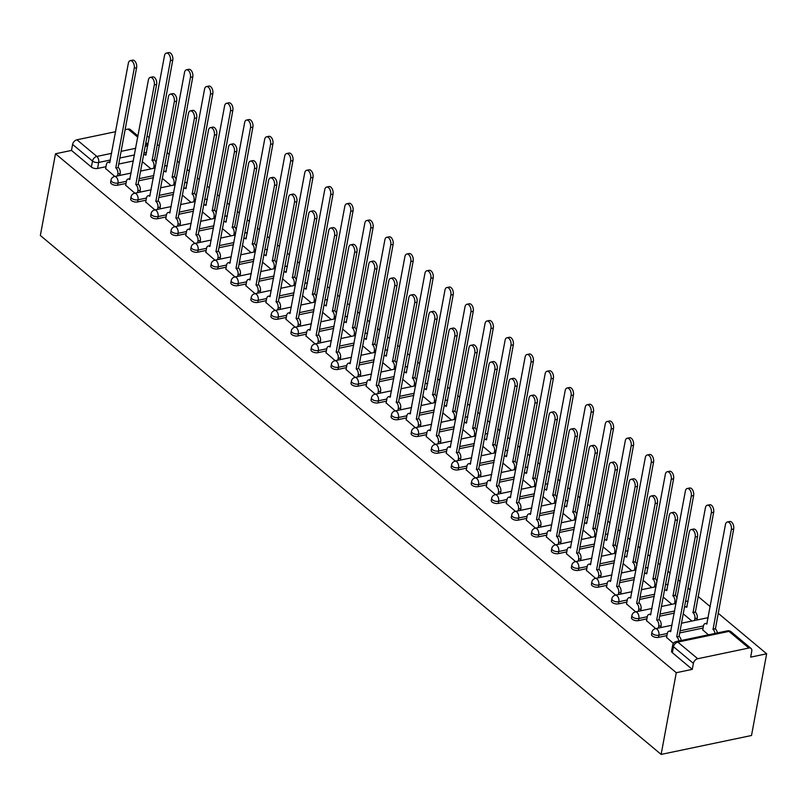 <?xml version="1.0" encoding="UTF-8"?>
<svg xmlns="http://www.w3.org/2000/svg" width="807" height="807" viewBox="0 0 807 807"><rect width="100%" height="100%" fill="white"/><g stroke="black" fill="none" stroke-linecap="round" stroke-linejoin="round"><path stroke-width="1.21" d="M651.531 634.393A4.489 2.159 10.5 0 0 652.338 635.966A4.489 2.159 10.5 0 0 658.522 637.359L658.916 635.23A4.489 2.159 -169.5 0 1 652.732 633.838A4.489 2.159 -169.5 0 1 651.925 632.264L651.531 634.393M631.498 617.648A4.489 2.159 10.5 0 0 632.305 619.221A4.489 2.159 10.5 0 0 638.488 620.613L638.882 618.485A4.489 2.159 -169.5 0 1 632.698 617.093A4.489 2.159 -169.5 0 1 631.891 615.519L631.498 617.648M611.464 600.902A4.489 2.159 10.5 0 0 612.271 602.476A4.489 2.159 10.5 0 0 618.455 603.868L618.848 601.74A4.489 2.159 -169.5 0 1 612.664 600.347A4.489 2.159 -169.5 0 1 611.867 598.774L611.464 600.902M591.43 584.157A4.489 2.159 10.5 0 0 592.237 585.731A4.489 2.159 10.5 0 0 598.421 587.123L598.814 584.994A4.489 2.159 -169.5 0 1 592.631 583.602A4.489 2.159 -169.5 0 1 591.834 582.029L591.43 584.157M571.396 567.412A4.489 2.159 10.5 0 0 572.203 568.985A4.489 2.159 10.5 0 0 578.387 570.378L578.78 568.239A4.489 2.159 -169.5 0 1 572.597 566.857A4.489 2.159 -169.5 0 1 571.8 565.273L571.396 567.412M551.363 550.656A4.489 2.159 10.5 0 0 552.17 552.24A4.489 2.159 10.5 0 0 558.353 553.622L558.747 551.494A4.489 2.159 -169.5 0 1 552.563 550.112A4.489 2.159 -169.5 0 1 551.766 548.528L551.363 550.656M531.329 533.911A4.489 2.159 10.5 0 0 532.136 535.495A4.489 2.159 10.5 0 0 538.319 536.877L538.713 534.748A4.489 2.159 -169.5 0 1 532.529 533.356A4.489 2.159 -169.5 0 1 531.732 531.783L531.329 533.911M511.295 517.166A4.489 2.159 10.5 0 0 512.102 518.74A4.489 2.159 10.5 0 0 518.286 520.132L518.679 518.003A4.489 2.159 -169.5 0 1 512.495 516.611A4.489 2.159 -169.5 0 1 511.699 515.037L511.295 517.166M491.261 500.421A4.489 2.159 10.5 0 0 492.068 501.994A4.489 2.159 10.5 0 0 498.252 503.386L498.645 501.258A4.489 2.159 -169.5 0 1 492.462 499.866A4.489 2.159 -169.5 0 1 491.665 498.292L491.261 500.421M471.227 483.675A4.489 2.159 10.5 0 0 472.034 485.249A4.489 2.159 10.5 0 0 478.218 486.641L478.612 484.513A4.489 2.159 -169.5 0 1 472.428 483.121A4.489 2.159 -169.5 0 1 471.631 481.547L471.227 483.675M451.194 466.93A4.489 2.159 10.5 0 0 452.001 468.504A4.489 2.159 10.5 0 0 458.184 469.896L458.578 467.767A4.489 2.159 -169.5 0 1 452.394 466.375A4.489 2.159 -169.5 0 1 451.597 464.802L451.194 466.93M431.16 450.185A4.489 2.159 10.5 0 0 431.967 451.759A4.489 2.159 10.5 0 0 438.151 453.151L438.544 451.022A4.489 2.159 -169.5 0 1 432.36 449.63A4.489 2.159 -169.5 0 1 431.563 448.056L431.16 450.185M411.126 433.44A4.489 2.159 10.5 0 0 411.933 435.013A4.489 2.159 10.5 0 0 418.117 436.405L418.51 434.267A4.489 2.159 -169.5 0 1 412.327 432.885A4.489 2.159 -169.5 0 1 411.53 431.301L411.126 433.44M391.102 416.684A4.489 2.159 10.5 0 0 391.899 418.268A4.489 2.159 10.5 0 0 398.083 419.65L398.476 417.522A4.489 2.159 -169.5 0 1 392.293 416.13A4.489 2.159 -169.5 0 1 391.496 414.556L391.102 416.684M371.069 399.939A4.489 2.159 10.5 0 0 371.866 401.513A4.489 2.159 10.5 0 0 378.049 402.905L378.443 400.776A4.489 2.159 -169.5 0 1 372.259 399.384A4.489 2.159 -169.5 0 1 371.462 397.811L371.069 399.939M351.035 383.194A4.489 2.159 10.5 0 0 351.832 384.768A4.489 2.159 10.5 0 0 358.015 386.16L358.409 384.031A4.489 2.159 -169.5 0 1 352.225 382.639A4.489 2.159 -169.5 0 1 351.428 381.065L351.035 383.194M331.001 366.449A4.489 2.159 10.5 0 0 331.798 368.022A4.489 2.159 10.5 0 0 337.982 369.414L338.375 367.286A4.489 2.159 -169.5 0 1 332.191 365.894A4.489 2.159 -169.5 0 1 331.395 364.32L331.001 366.449M310.967 349.703A4.489 2.159 10.5 0 0 311.764 351.277A4.489 2.159 10.5 0 0 317.948 352.669L318.341 350.541A4.489 2.159 -169.5 0 1 312.158 349.149A4.489 2.159 -169.5 0 1 311.361 347.575L310.967 349.703M290.934 332.958A4.489 2.159 10.5 0 0 291.731 334.532A4.489 2.159 10.5 0 0 297.914 335.924L298.308 333.795A4.489 2.159 -169.5 0 1 292.124 332.403A4.489 2.159 -169.5 0 1 291.327 330.83L290.934 332.958M270.9 316.213A4.489 2.159 10.5 0 0 271.697 317.787A4.489 2.159 10.5 0 0 277.88 319.179L278.274 317.04A4.489 2.159 -169.5 0 1 272.09 315.658A4.489 2.159 -169.5 0 1 271.293 314.074L270.9 316.213M250.866 299.458A4.489 2.159 10.5 0 0 251.663 301.041A4.489 2.159 10.5 0 0 257.847 302.423L258.24 300.295A4.489 2.159 -169.5 0 1 252.056 298.903A4.489 2.159 -169.5 0 1 251.259 297.329L250.866 299.458M230.832 282.712A4.489 2.159 10.5 0 0 231.629 284.286A4.489 2.159 10.5 0 0 237.813 285.678L238.206 283.55A4.489 2.159 -169.5 0 1 232.023 282.157A4.489 2.159 -169.5 0 1 231.226 280.584L230.832 282.712M210.798 265.967A4.489 2.159 10.5 0 0 211.595 267.541A4.489 2.159 10.5 0 0 217.779 268.933L218.172 266.804A4.489 2.159 -169.5 0 1 211.989 265.412A4.489 2.159 -169.5 0 1 211.192 263.839L210.798 265.967M190.765 249.222A4.489 2.159 10.5 0 0 191.562 250.795A4.489 2.159 10.5 0 0 197.745 252.188L198.139 250.059A4.489 2.159 -169.5 0 1 191.955 248.667A4.489 2.159 -169.5 0 1 191.158 247.093L190.765 249.222M170.731 232.477A4.489 2.159 10.5 0 0 171.528 234.05A4.489 2.159 10.5 0 0 177.711 235.442L178.105 233.314A4.489 2.159 -169.5 0 1 171.921 231.922A4.489 2.159 -169.5 0 1 171.124 230.348L170.731 232.477M150.697 215.731A4.489 2.159 10.5 0 0 151.494 217.305A4.489 2.159 10.5 0 0 157.678 218.697L158.071 216.569A4.489 2.159 -169.5 0 1 151.887 215.176A4.489 2.159 -169.5 0 1 151.091 213.603L150.697 215.731M130.663 198.986A4.489 2.159 10.5 0 0 131.46 200.56A4.489 2.159 10.5 0 0 137.644 201.952L138.037 199.813A4.489 2.159 -169.5 0 1 131.854 198.431A4.489 2.159 -169.5 0 1 131.057 196.847L130.663 198.986M110.63 182.231A4.489 2.159 10.5 0 0 111.427 183.814A4.489 2.159 10.5 0 0 117.61 185.196L118.004 183.068A4.489 2.159 -169.5 0 1 111.82 181.676A4.489 2.159 -169.5 0 1 111.023 180.102L110.63 182.231M110.418 159.998L98.686 162.449A4.489 2.159 -169.5 0 1 92.502 161.057L72.6 144.423L71.49 150.425L55.491 153.774L676.276 672.705L661.135 754.414L751.509 735.5L766.65 653.791L718.099 613.199M710.231 606.632L698.065 596.454M690.197 589.877L688.008 588.051M680.15 581.484L678.031 579.708M670.163 573.131L667.974 571.306M660.116 564.729L657.998 562.963M650.129 556.386L647.94 554.56M640.082 547.983L637.964 546.218M630.096 539.641L627.907 537.815M620.048 531.238L617.93 529.473M610.062 522.896L607.873 521.07M600.015 514.493L597.896 512.717M590.028 506.15L587.839 504.314M579.981 497.748L577.862 495.972M569.994 489.405L567.805 487.569M559.947 481.002L557.829 479.227M549.96 472.66L547.771 470.824M539.913 464.257L537.795 462.482M529.927 455.905L527.738 454.079M519.879 447.502L517.761 445.736M509.893 439.159L507.704 437.333M499.846 430.756L497.727 428.991M489.859 422.414L487.67 420.588M479.812 414.011L477.694 412.246M469.825 405.669L467.636 403.843M459.778 397.266L457.66 395.491M449.792 388.924L447.613 387.098M439.744 380.521L437.626 378.745M429.758 372.178L427.579 370.342M419.711 363.775L417.592 362M409.724 355.433L407.545 353.597M399.677 347.03L397.558 345.255M389.69 338.678L387.511 336.852M379.643 330.285L377.525 328.51M369.656 321.932L367.478 320.107M359.609 313.53L357.491 311.764M349.623 305.187L347.444 303.361M339.576 296.784L337.457 295.019M329.589 288.442L327.41 286.616M319.542 280.039L317.423 278.264M309.555 271.697L307.376 269.871M299.508 263.294L297.39 261.518M289.531 254.951L287.342 253.116M279.474 246.549L277.356 244.773M269.498 238.206L267.309 236.37M259.44 229.803L257.322 228.028M249.464 221.451L247.275 219.625M239.407 213.058L237.288 211.283M229.43 204.706L227.241 202.88M219.373 196.303L217.254 194.537M209.396 187.96L207.207 186.135M199.339 179.558L197.221 177.792M189.363 171.215L187.174 169.389M179.305 162.812L177.187 161.037M169.329 154.47L167.14 152.644M159.272 146.067L157.153 144.292M149.295 137.725L147.106 135.889M55.491 153.774L40.35 235.483L661.135 754.414M766.65 653.791L750.651 657.14L751.771 651.138A4.489 2.996 129.9 0 0 751.035 648.445A4.489 2.996 129.9 0 0 748.866 648.021L697.722 658.724A4.489 2.996 129.9 0 0 693.384 663.354L673.482 646.71A4.489 2.159 -169.5 0 1 672.685 645.136L671.565 651.138A4.489 2.159 -169.5 0 0 672.372 652.712L673.482 646.71A4.489 2.996 129.9 0 1 677.819 642.09L697.722 658.724M676.276 672.705L692.275 669.356L693.384 663.354M133.377 160.966L118.75 164.023M105.989 166.696L97.576 168.451L98.686 162.449A4.489 2.562 78.2 0 0 96.84 156.437L111.648 153.33M137.785 137.19L128.081 129.09L125.115 129.705M115.663 131.682L76.937 139.793L96.84 156.437A4.489 2.996 129.9 0 0 92.502 161.057L91.393 167.059A4.489 2.159 10.5 0 0 97.576 168.451M128.081 129.09A4.489 2.996 -50.1 0 1 130.25 129.513L138.007 136M72.6 144.423A4.489 2.996 -50.1 0 1 76.937 139.793M125.68 185.257L134.87 193.206M145.714 202.002L154.904 209.951M165.748 218.747L174.937 226.696M185.781 235.493L194.971 243.442M205.815 252.238L215.005 260.197M225.849 268.993L235.039 276.942M245.883 285.739L255.073 293.687M265.917 302.484L275.106 310.433M285.95 319.229L295.14 327.178M305.984 335.974L315.174 343.923M326.018 352.72L335.208 360.668M346.052 369.465L355.241 377.424M366.085 386.22L375.275 394.169M386.119 402.965L395.309 410.914M406.153 419.711L415.343 427.66M426.187 436.456L435.377 444.405M446.221 453.201L455.41 461.15M466.254 469.946L475.444 477.895M486.288 486.692L495.478 494.651M506.322 503.447L515.512 511.396M526.356 520.192L535.545 528.141M546.389 536.937L555.579 544.886M566.423 553.683L575.613 561.632M586.457 570.428L595.647 578.377M606.491 587.173L615.68 595.122M626.525 603.918L635.714 611.877M646.558 620.674L655.748 628.623M702.736 629.853L708.364 634.827M666.592 637.419L673.411 643.391M703.079 628.038L679.696 632.93M666.925 635.603L658.522 637.359M674.289 613.118L659.662 616.185M646.891 618.858L638.488 620.613M654.255 596.373L639.628 599.44M626.857 602.103L618.455 603.868M634.221 579.628L619.594 582.684M606.824 585.357L598.421 587.123M614.188 562.883L599.561 565.939M586.79 568.612L578.387 570.378M594.154 546.137L579.527 549.194M566.756 551.867L558.353 553.622M574.12 529.392L559.493 532.449M546.722 535.122L538.319 536.877M554.086 512.637L539.459 515.703M526.699 518.376L518.286 520.132M534.052 495.891L519.426 498.958M506.665 501.631L498.252 503.386M514.019 479.146L499.392 482.213M486.631 484.876L478.218 486.641M493.985 462.401L479.358 465.457M466.597 468.131L458.184 469.896M473.951 445.656L459.324 448.712M446.564 451.385L438.151 453.151M453.917 428.91L439.29 431.967M426.53 434.64L418.117 436.405M433.884 412.165L419.257 415.222M406.496 417.895L398.083 419.65M413.85 395.41L399.223 398.476M386.462 401.15L378.049 402.905M393.816 378.665L379.189 381.731M366.428 384.404L358.015 386.16M373.782 361.919L359.155 364.986M346.395 367.649L337.982 369.414M353.748 345.174L339.122 348.231M326.361 350.904L317.948 352.669M333.715 328.429L319.088 331.485M306.327 334.159L297.914 335.924M313.681 311.684L299.054 314.74M286.293 317.413L277.88 319.179M293.647 294.938L279.02 297.995M266.26 300.668L257.847 302.423M273.613 278.183L258.986 281.25M246.226 283.923L237.813 285.678M253.58 261.438L238.953 264.504M226.192 267.178L217.779 268.933M233.546 244.692L218.919 247.759M206.158 250.422L197.745 252.188M213.512 227.947L198.885 231.004M186.124 233.677L177.711 235.442M193.478 211.202L178.851 214.259M166.091 216.932L157.678 218.697M173.444 194.457L158.818 197.513M146.057 200.186L137.644 201.952M153.411 177.711L138.784 180.768M126.023 183.441L117.61 185.196M105.646 168.512L114.836 176.461M142.325 161.652L150.99 168.895M692.275 669.356L672.372 652.712M71.49 150.425L91.393 167.059M162.358 178.397L171.023 185.64M182.392 195.153L191.057 202.386M202.426 211.898L211.091 219.131M222.46 228.643L231.125 235.876M242.493 245.389L251.159 252.631M262.527 262.134L271.192 269.377M282.561 278.879L291.226 286.122M302.595 295.624L311.26 302.867M322.629 312.38L331.294 319.612M342.662 329.125L351.327 336.358M362.696 345.87L371.361 353.103M382.73 362.615L391.395 369.858M402.764 379.361L411.429 386.603M422.797 396.106L431.463 403.349M442.831 412.851L451.496 420.094M462.865 429.606L471.53 436.839M482.899 446.352L491.554 453.584M502.932 463.097L511.588 470.33M522.966 479.842L531.621 487.085M543 496.587L551.655 503.83M563.034 513.333L571.689 520.576M583.068 530.078L591.723 537.321M603.101 546.833L611.756 554.066M623.135 563.579L631.79 570.811M643.169 580.324L651.824 587.557M663.203 597.069L671.858 604.302M683.236 613.814L691.892 621.057M117.479 175.906L117.822 174.07A4.489 2.562 -101.8 0 0 115.966 168.048L118.316 167.553A4.489 2.562 78.2 0 1 120.172 173.576L119.829 175.412M115.774 167.886L134.255 68.171A5.165 2.946 -101.8 0 0 133.387 62.865A5.165 2.946 -101.8 0 0 130.25 60.646L132.6 60.152A5.165 2.946 78.2 0 1 135.737 62.371A5.165 2.946 78.2 0 1 136.605 67.677L118.125 167.392M130.25 60.646A5.165 2.946 -101.8 0 0 128.353 63.228L109.681 162.792A4.489 2.562 -101.8 0 0 108.037 162.268A4.489 2.562 -101.8 0 0 106.393 164.517L105.606 168.744M153.623 168.34L153.966 166.504A4.489 2.562 -101.8 0 0 152.12 160.482L170.408 60.606A5.165 2.946 -101.8 0 0 169.531 55.29A5.165 2.946 -101.8 0 0 166.393 53.08A5.165 2.946 -101.8 0 0 164.497 55.663L145.825 155.226A4.489 2.562 -101.8 0 0 144.191 154.702A4.489 2.562 -101.8 0 0 143.565 154.984M166.393 53.08L168.744 52.586A5.165 2.946 78.2 0 1 171.881 54.805A5.165 2.946 78.2 0 1 172.759 60.111L154.47 159.988A4.489 2.562 78.2 0 1 156.155 162.913M154.278 159.826L151.928 160.321M137.513 192.651L137.856 190.815A4.489 2.562 -101.8 0 0 136 184.793L138.35 184.299A4.489 2.562 78.2 0 1 140.206 190.321L139.863 192.167M135.808 184.632L154.288 84.917A5.165 2.946 -101.8 0 0 153.421 79.611A5.165 2.946 -101.8 0 0 150.284 77.391L152.634 76.897A5.165 2.946 78.2 0 1 155.771 79.116A5.165 2.946 78.2 0 1 156.639 84.422L138.158 184.137M150.284 77.391A5.165 2.946 -101.8 0 0 148.387 79.974L129.715 179.537A4.489 2.562 -101.8 0 0 128.071 179.013A4.489 2.562 -101.8 0 0 126.427 181.262L125.64 185.489M157.547 209.396L157.89 207.56A4.489 2.562 -101.8 0 0 156.033 201.538L158.384 201.054A4.489 2.562 78.2 0 1 160.24 207.066L159.897 208.912M155.842 201.377L174.322 101.662A5.165 2.946 -101.8 0 0 173.455 96.356A5.165 2.946 -101.8 0 0 170.317 94.137L172.668 93.642A5.165 2.946 78.2 0 1 175.805 95.862A5.165 2.946 78.2 0 1 176.672 101.168L158.192 200.893M170.317 94.137A5.165 2.946 -101.8 0 0 168.421 96.729L149.749 196.283A4.489 2.562 -101.8 0 0 148.105 195.758A4.489 2.562 -101.8 0 0 146.46 198.008L145.674 202.234M173.656 185.085L173.999 183.25A4.489 2.562 -101.8 0 0 172.153 177.227L190.442 77.351A5.165 2.946 -101.8 0 0 189.564 72.045A5.165 2.946 -101.8 0 0 186.427 69.826A5.165 2.946 -101.8 0 0 184.531 72.408L165.859 171.972A4.489 2.562 -101.8 0 0 164.225 171.447A4.489 2.562 -101.8 0 0 163.599 171.73M186.427 69.826L188.777 69.331A5.165 2.946 78.2 0 1 191.915 71.551A5.165 2.946 78.2 0 1 192.792 76.857L174.504 176.733A4.489 2.562 78.2 0 1 176.188 179.658M174.312 176.572L171.962 177.066M193.69 201.831L194.033 199.995A4.489 2.562 -101.8 0 0 192.187 193.973L210.476 94.096A5.165 2.946 -101.8 0 0 209.598 88.79A5.165 2.946 -101.8 0 0 206.461 86.571A5.165 2.946 -101.8 0 0 204.564 89.153L185.892 188.717A4.489 2.562 -101.8 0 0 184.258 188.192A4.489 2.562 -101.8 0 0 183.633 188.485M206.461 86.571L208.811 86.077A5.165 2.946 78.2 0 1 211.948 88.296A5.165 2.946 78.2 0 1 212.826 93.602L194.537 193.478A4.489 2.562 78.2 0 1 196.222 196.404M194.346 193.327L191.995 193.811M177.58 226.152L177.923 224.306A4.489 2.562 -101.8 0 0 176.067 218.283L178.418 217.799A4.489 2.562 78.2 0 1 180.274 223.811L179.931 225.657M175.876 218.122L194.356 118.407A5.165 2.946 -101.8 0 0 193.488 113.101A5.165 2.946 -101.8 0 0 190.351 110.882L192.702 110.388A5.165 2.946 78.2 0 1 195.839 112.607A5.165 2.946 78.2 0 1 196.706 117.913L178.226 217.638M190.351 110.882A5.165 2.946 -101.8 0 0 188.455 113.474L169.783 213.028A4.489 2.562 -101.8 0 0 168.138 212.503A4.489 2.562 -101.8 0 0 166.494 214.753L165.707 218.979M197.614 242.897L197.957 241.051A4.489 2.562 -101.8 0 0 196.101 235.039L198.451 234.544A4.489 2.562 78.2 0 1 200.307 240.567L199.965 242.403M195.909 234.877L214.39 135.152A5.165 2.946 -101.8 0 0 213.522 129.846A5.165 2.946 -101.8 0 0 210.385 127.627L212.735 127.143A5.165 2.946 78.2 0 1 215.873 129.352A5.165 2.946 78.2 0 1 216.74 134.668L198.26 234.383M210.385 127.627A5.165 2.946 -101.8 0 0 208.488 130.22L189.816 229.773A4.489 2.562 -101.8 0 0 188.172 229.249A4.489 2.562 -101.8 0 0 186.528 231.498L185.741 235.725M217.648 259.642L217.991 257.796A4.489 2.562 -101.8 0 0 216.135 251.784L218.485 251.29A4.489 2.562 78.2 0 1 220.341 257.312L219.998 259.148M215.943 251.623L234.423 151.898A5.165 2.946 -101.8 0 0 233.556 146.592A5.165 2.946 -101.8 0 0 230.419 144.372L232.769 143.888A5.165 2.946 78.2 0 1 235.906 146.097A5.165 2.946 78.2 0 1 236.774 151.413L218.294 251.128M230.419 144.372A5.165 2.946 -101.8 0 0 228.522 146.965L209.85 246.518A4.489 2.562 -101.8 0 0 208.206 245.994A4.489 2.562 -101.8 0 0 206.562 248.243L205.775 252.48M213.724 218.576L214.067 216.74A4.489 2.562 -101.8 0 0 212.221 210.718L230.509 110.841A5.165 2.946 -101.8 0 0 229.632 105.535A5.165 2.946 -101.8 0 0 226.495 103.316A5.165 2.946 -101.8 0 0 224.598 105.909L205.926 205.462A4.489 2.562 -101.8 0 0 204.292 204.938A4.489 2.562 -101.8 0 0 203.667 205.23M226.495 103.316L228.845 102.822A5.165 2.946 78.2 0 1 231.982 105.041A5.165 2.946 78.2 0 1 232.86 110.347L214.571 210.234A4.489 2.562 78.2 0 1 216.256 213.149M214.38 210.072L212.029 210.556M233.758 235.331L234.101 233.485A4.489 2.562 -101.8 0 0 232.255 227.473L250.543 127.587A5.165 2.946 -101.8 0 0 249.666 122.281A5.165 2.946 -101.8 0 0 246.528 120.061A5.165 2.946 -101.8 0 0 244.632 122.654L225.96 222.207A4.489 2.562 -101.8 0 0 224.326 221.683A4.489 2.562 -101.8 0 0 223.7 221.975M246.528 120.061L248.879 119.577A5.165 2.946 78.2 0 1 252.016 121.786A5.165 2.946 78.2 0 1 252.894 127.103L234.605 226.979A4.489 2.562 78.2 0 1 236.29 229.904M234.413 226.817L232.063 227.312M253.791 252.077L254.134 250.231A4.489 2.562 -101.8 0 0 252.288 244.218L270.577 144.332A5.165 2.946 -101.8 0 0 269.699 139.026A5.165 2.946 -101.8 0 0 266.562 136.807A5.165 2.946 -101.8 0 0 264.666 139.399L245.994 238.953A4.489 2.562 -101.8 0 0 244.36 238.428A4.489 2.562 -101.8 0 0 243.734 238.721M266.562 136.807L268.913 136.322A5.165 2.946 78.2 0 1 272.05 138.532A5.165 2.946 78.2 0 1 272.927 143.848L254.639 243.724A4.489 2.562 78.2 0 1 256.323 246.649M254.447 243.563L252.097 244.057M273.825 268.822L274.168 266.986A4.489 2.562 -101.8 0 0 272.322 260.964L290.611 161.087A5.165 2.946 -101.8 0 0 289.733 155.771A5.165 2.946 -101.8 0 0 286.596 153.562A5.165 2.946 -101.8 0 0 284.7 156.144L266.028 255.698A4.489 2.562 -101.8 0 0 264.393 255.173A4.489 2.562 -101.8 0 0 263.768 255.466M286.596 153.562L288.946 153.068A5.165 2.946 78.2 0 1 292.084 155.287A5.165 2.946 78.2 0 1 292.961 160.593L274.673 260.469A4.489 2.562 78.2 0 1 276.357 263.395M274.481 260.308L272.13 260.802M293.859 285.567L294.202 283.731A4.489 2.562 -101.8 0 0 292.356 277.709L310.645 177.833A5.165 2.946 -101.8 0 0 309.767 172.516A5.165 2.946 -101.8 0 0 306.63 170.307A5.165 2.946 -101.8 0 0 304.733 172.89L286.061 272.443A4.489 2.562 -101.8 0 0 284.427 271.929A4.489 2.562 -101.8 0 0 283.802 272.211M306.63 170.307L308.98 169.813A5.165 2.946 78.2 0 1 312.117 172.032A5.165 2.946 78.2 0 1 312.995 177.338L294.706 277.215A4.489 2.562 78.2 0 1 296.391 280.14M294.515 277.053L292.164 277.547M313.893 302.312L314.236 300.476A4.489 2.562 -101.8 0 0 312.39 294.454L330.678 194.578A5.165 2.946 -101.8 0 0 329.801 189.272A5.165 2.946 -101.8 0 0 326.664 187.053A5.165 2.946 -101.8 0 0 324.767 189.635L306.095 289.199A4.489 2.562 -101.8 0 0 304.461 288.674A4.489 2.562 -101.8 0 0 303.836 288.956M326.664 187.053L329.014 186.558A5.165 2.946 78.2 0 1 332.151 188.777A5.165 2.946 78.2 0 1 333.029 194.084L314.74 293.96A4.489 2.562 78.2 0 1 316.425 296.885M314.548 293.798L312.198 294.293M333.927 319.058L334.269 317.222A4.489 2.562 -101.8 0 0 332.423 311.199L350.712 211.323A5.165 2.946 -101.8 0 0 349.835 206.017A5.165 2.946 -101.8 0 0 346.697 203.798A5.165 2.946 -101.8 0 0 344.801 206.38L326.129 305.944A4.489 2.562 -101.8 0 0 324.495 305.419A4.489 2.562 -101.8 0 0 323.869 305.712M346.697 203.798L349.048 203.303A5.165 2.946 78.2 0 1 352.185 205.523A5.165 2.946 78.2 0 1 353.062 210.829L334.774 310.705A4.489 2.562 78.2 0 1 336.458 313.63M334.582 310.544L332.232 311.038M353.96 335.803L354.303 333.967A4.489 2.562 -101.8 0 0 352.457 327.945L370.746 228.068A5.165 2.946 -101.8 0 0 369.868 222.762A5.165 2.946 -101.8 0 0 366.731 220.543A5.165 2.946 -101.8 0 0 364.835 223.136L346.163 322.689A4.489 2.562 -101.8 0 0 344.528 322.164A4.489 2.562 -101.8 0 0 343.903 322.457M366.731 220.543L369.081 220.049A5.165 2.946 78.2 0 1 372.219 222.268A5.165 2.946 78.2 0 1 373.096 227.574L354.808 327.46A4.489 2.562 78.2 0 1 356.492 330.376M354.616 327.299L352.266 327.783M373.994 352.558L374.337 350.712A4.489 2.562 -101.8 0 0 372.491 344.69L390.78 244.814A5.165 2.946 -101.8 0 0 389.902 239.508A5.165 2.946 -101.8 0 0 386.765 237.288A5.165 2.946 -101.8 0 0 384.868 239.881L366.196 339.434A4.489 2.562 -101.8 0 0 364.552 338.91A4.489 2.562 -101.8 0 0 363.937 339.202M386.765 237.288L389.115 236.804A5.165 2.946 78.2 0 1 392.252 239.013A5.165 2.946 78.2 0 1 393.13 244.329L374.841 344.206A4.489 2.562 78.2 0 1 376.526 347.131M374.65 344.044L372.299 344.539M394.028 369.303L394.371 367.457A4.489 2.562 -101.8 0 0 392.525 361.445L410.813 261.559A5.165 2.946 -101.8 0 0 409.936 256.253A5.165 2.946 -101.8 0 0 406.799 254.034A5.165 2.946 -101.8 0 0 404.902 256.626L386.23 356.18A4.489 2.562 -101.8 0 0 384.586 355.655A4.489 2.562 -101.8 0 0 383.971 355.948M406.799 254.034L409.149 253.549A5.165 2.946 78.2 0 1 412.286 255.758A5.165 2.946 78.2 0 1 413.164 261.075L394.875 360.951A4.489 2.562 78.2 0 1 396.56 363.876M394.673 360.79L392.333 361.284M414.062 386.049L414.405 384.203A4.489 2.562 -101.8 0 0 412.559 378.19L430.847 278.314A5.165 2.946 -101.8 0 0 429.97 272.998A5.165 2.946 -101.8 0 0 426.832 270.789A5.165 2.946 -101.8 0 0 424.936 273.371L406.264 372.925A4.489 2.562 -101.8 0 0 404.62 372.4A4.489 2.562 -101.8 0 0 404.004 372.693M426.832 270.789L429.183 270.295A5.165 2.946 78.2 0 1 432.32 272.514A5.165 2.946 78.2 0 1 433.198 277.82L414.909 377.696A4.489 2.562 78.2 0 1 416.594 380.622M414.707 377.535L412.367 378.029M434.095 402.794L434.438 400.958A4.489 2.562 -101.8 0 0 432.592 394.936L450.881 295.059A5.165 2.946 -101.8 0 0 450.003 289.743A5.165 2.946 -101.8 0 0 446.866 287.534A5.165 2.946 -101.8 0 0 444.97 290.117L426.298 389.67A4.489 2.562 -101.8 0 0 424.653 389.145A4.489 2.562 -101.8 0 0 424.038 389.438M446.866 287.534L449.217 287.04A5.165 2.946 78.2 0 1 452.354 289.259A5.165 2.946 78.2 0 1 453.231 294.565L434.943 394.441A4.489 2.562 78.2 0 1 436.627 397.367M434.741 394.28L432.401 394.774M454.129 419.539L454.472 417.703A4.489 2.562 -101.8 0 0 452.626 411.681L470.915 311.805A5.165 2.946 -101.8 0 0 470.037 306.499A5.165 2.946 -101.8 0 0 466.9 304.279A5.165 2.946 -101.8 0 0 465.003 306.862L446.332 406.425A4.489 2.562 -101.8 0 0 444.687 405.901A4.489 2.562 -101.8 0 0 444.072 406.183M466.9 304.279L469.25 303.785A5.165 2.946 78.2 0 1 472.388 306.004A5.165 2.946 78.2 0 1 473.265 311.31L454.977 411.187A4.489 2.562 78.2 0 1 456.651 414.112M454.775 411.025L452.434 411.52M474.163 436.284L474.506 434.448A4.489 2.562 -101.8 0 0 472.66 428.426L490.949 328.55A5.165 2.946 -101.8 0 0 490.071 323.244A5.165 2.946 -101.8 0 0 486.934 321.025A5.165 2.946 -101.8 0 0 485.037 323.607L466.365 423.171A4.489 2.562 -101.8 0 0 464.721 422.646A4.489 2.562 -101.8 0 0 464.106 422.939M486.934 321.025L489.284 320.53A5.165 2.946 78.2 0 1 492.421 322.75A5.165 2.946 78.2 0 1 493.299 328.056L475.01 427.932A4.489 2.562 78.2 0 1 476.685 430.857M474.809 427.771L472.468 428.265M494.197 453.03L494.54 451.194A4.489 2.562 -101.8 0 0 492.694 445.171L510.982 345.295A5.165 2.946 -101.8 0 0 510.105 339.989A5.165 2.946 -101.8 0 0 506.967 337.77A5.165 2.946 -101.8 0 0 505.071 340.362L486.399 439.916A4.489 2.562 -101.8 0 0 484.755 439.391A4.489 2.562 -101.8 0 0 484.139 439.684M506.967 337.77L509.318 337.276A5.165 2.946 78.2 0 1 512.455 339.495A5.165 2.946 78.2 0 1 513.333 344.801L495.044 444.687A4.489 2.562 78.2 0 1 496.719 447.603M494.842 444.526L492.502 445.01M514.23 469.785L514.573 467.939A4.489 2.562 -101.8 0 0 512.727 461.917L531.016 362.04A5.165 2.946 -101.8 0 0 530.138 356.734A5.165 2.946 -101.8 0 0 527.001 354.515A5.165 2.946 -101.8 0 0 525.105 357.108L506.433 456.661A4.489 2.562 -101.8 0 0 504.789 456.137A4.489 2.562 -101.8 0 0 504.173 456.429M527.001 354.515L529.352 354.021A5.165 2.946 78.2 0 1 532.489 356.24A5.165 2.946 78.2 0 1 533.366 361.546L515.078 461.433A4.489 2.562 78.2 0 1 516.752 464.358M514.876 461.271L512.536 461.755M534.264 486.53L534.607 484.684A4.489 2.562 -101.8 0 0 532.761 478.672L551.05 378.786A5.165 2.946 -101.8 0 0 550.172 373.48A5.165 2.946 -101.8 0 0 547.035 371.26A5.165 2.946 -101.8 0 0 545.139 373.853L526.467 473.406A4.489 2.562 -101.8 0 0 524.822 472.882A4.489 2.562 -101.8 0 0 524.207 473.174M547.035 371.26L549.385 370.776A5.165 2.946 78.2 0 1 552.523 372.985A5.165 2.946 78.2 0 1 553.4 378.301L535.112 478.178A4.489 2.562 78.2 0 1 536.786 481.103M534.91 478.016L532.559 478.511M554.298 503.275L554.641 501.429A4.489 2.562 -101.8 0 0 552.795 495.417L571.084 395.541A5.165 2.946 -101.8 0 0 570.206 390.225A5.165 2.946 -101.8 0 0 567.069 388.016A5.165 2.946 -101.8 0 0 565.172 390.598L546.5 490.152A4.489 2.562 -101.8 0 0 544.856 489.627A4.489 2.562 -101.8 0 0 544.241 489.92M567.069 388.016L569.419 387.521A5.165 2.946 78.2 0 1 572.556 389.731A5.165 2.946 78.2 0 1 573.434 395.047L555.135 494.923A4.489 2.562 78.2 0 1 556.82 497.848M554.944 494.762L552.593 495.256M574.332 520.021L574.675 518.185A4.489 2.562 -101.8 0 0 572.829 512.163L591.117 412.286A5.165 2.946 -101.8 0 0 590.24 406.97A5.165 2.946 -101.8 0 0 587.103 404.761A5.165 2.946 -101.8 0 0 585.206 407.343L566.534 506.897A4.489 2.562 -101.8 0 0 564.89 506.372A4.489 2.562 -101.8 0 0 564.275 506.665M587.103 404.761L589.453 404.267A5.165 2.946 78.2 0 1 592.59 406.486A5.165 2.946 78.2 0 1 593.468 411.792L575.169 511.668A4.489 2.562 78.2 0 1 576.854 514.594M574.977 511.507L572.627 512.001M237.682 276.387L238.025 274.551A4.489 2.562 -101.8 0 0 236.169 268.529L238.519 268.035A4.489 2.562 78.2 0 1 240.375 274.057L240.032 275.893M235.977 268.368L254.457 168.653A5.165 2.946 -101.8 0 0 253.59 163.337A5.165 2.946 -101.8 0 0 250.452 161.128L252.803 160.633A5.165 2.946 78.2 0 1 255.94 162.853A5.165 2.946 78.2 0 1 256.808 168.159L238.327 267.874M250.452 161.128A5.165 2.946 -101.8 0 0 248.556 163.71L229.884 263.264A4.489 2.562 -101.8 0 0 228.24 262.739A4.489 2.562 -101.8 0 0 226.596 264.989L225.809 269.225M257.715 293.133L258.058 291.297A4.489 2.562 -101.8 0 0 256.202 285.275L258.553 284.78A4.489 2.562 78.2 0 1 260.409 290.802L260.066 292.638M256.011 285.113L274.491 185.398A5.165 2.946 -101.8 0 0 273.623 180.082A5.165 2.946 -101.8 0 0 270.486 177.873L272.837 177.379A5.165 2.946 78.2 0 1 275.974 179.598A5.165 2.946 78.2 0 1 276.841 184.904L258.361 284.619M270.486 177.873A5.165 2.946 -101.8 0 0 268.59 180.455L249.918 280.019A4.489 2.562 -101.8 0 0 248.274 279.494A4.489 2.562 -101.8 0 0 246.629 281.744L245.842 285.971M277.749 309.878L278.092 308.042A4.489 2.562 -101.8 0 0 276.236 302.02L278.586 301.525A4.489 2.562 78.2 0 1 280.443 307.548L280.1 309.384M276.044 301.858L294.525 202.143A5.165 2.946 -101.8 0 0 293.657 196.837A5.165 2.946 -101.8 0 0 290.52 194.618L292.87 194.124A5.165 2.946 78.2 0 1 296.008 196.343A5.165 2.946 78.2 0 1 296.875 201.649L278.395 301.364M290.52 194.618A5.165 2.946 -101.8 0 0 288.624 197.201L269.942 296.764A4.489 2.562 -101.8 0 0 268.307 296.24A4.489 2.562 -101.8 0 0 266.663 298.489L265.876 302.716M297.783 326.623L298.126 324.787A4.489 2.562 -101.8 0 0 296.27 318.765L298.62 318.281A4.489 2.562 78.2 0 1 300.476 324.293L300.133 326.139M296.078 318.604L314.559 218.889A5.165 2.946 -101.8 0 0 313.691 213.583A5.165 2.946 -101.8 0 0 310.554 211.363L312.904 210.869A5.165 2.946 78.2 0 1 316.041 213.088A5.165 2.946 78.2 0 1 316.909 218.394L298.429 318.119M310.554 211.363A5.165 2.946 -101.8 0 0 308.657 213.956L289.975 313.509A4.489 2.562 -101.8 0 0 288.341 312.985A4.489 2.562 -101.8 0 0 286.697 315.234L285.91 319.461M317.817 343.378L318.16 341.532A4.489 2.562 -101.8 0 0 316.304 335.51L318.654 335.026A4.489 2.562 78.2 0 1 320.51 341.038L320.167 342.884M316.112 335.349L334.592 235.634A5.165 2.946 -101.8 0 0 333.725 230.328A5.165 2.946 -101.8 0 0 330.588 228.109L332.928 227.614A5.165 2.946 78.2 0 1 336.075 229.834A5.165 2.946 78.2 0 1 336.943 235.14L318.462 334.865M330.588 228.109A5.165 2.946 -101.8 0 0 328.691 230.701L310.009 330.255A4.489 2.562 -101.8 0 0 308.375 329.73A4.489 2.562 -101.8 0 0 306.731 331.98L305.944 336.206M337.851 360.124L338.194 358.278A4.489 2.562 -101.8 0 0 336.337 352.266L338.688 351.771A4.489 2.562 78.2 0 1 340.544 357.794L340.201 359.629M336.146 352.104L354.626 252.379A5.165 2.946 -101.8 0 0 353.759 247.073A5.165 2.946 -101.8 0 0 350.621 244.854L352.962 244.37A5.165 2.946 78.2 0 1 356.109 246.579A5.165 2.946 78.2 0 1 356.976 251.895L338.496 351.61M350.621 244.854A5.165 2.946 -101.8 0 0 348.725 247.446L330.043 347A4.489 2.562 -101.8 0 0 328.409 346.475A4.489 2.562 -101.8 0 0 326.764 348.725L325.978 352.952M357.884 376.869L358.227 375.023A4.489 2.562 -101.8 0 0 356.371 369.011L358.722 368.517A4.489 2.562 78.2 0 1 360.578 374.539L360.235 376.375M356.18 368.849L374.66 269.124A5.165 2.946 -101.8 0 0 373.792 263.818A5.165 2.946 -101.8 0 0 370.655 261.599L372.995 261.115A5.165 2.946 78.2 0 1 376.143 263.324A5.165 2.946 78.2 0 1 377.01 268.64L358.53 368.355M370.655 261.599A5.165 2.946 -101.8 0 0 368.759 264.192L350.077 363.745A4.489 2.562 -101.8 0 0 348.442 363.221A4.489 2.562 -101.8 0 0 346.798 365.47L346.011 369.707M377.918 393.614L378.261 391.778A4.489 2.562 -101.8 0 0 376.405 385.756L378.755 385.262A4.489 2.562 78.2 0 1 380.611 391.284L380.268 393.12M376.213 385.595L394.694 285.88A5.165 2.946 -101.8 0 0 393.826 280.564A5.165 2.946 -101.8 0 0 390.689 278.354L393.029 277.86A5.165 2.946 78.2 0 1 396.176 280.079A5.165 2.946 78.2 0 1 397.044 285.385L378.564 385.1M390.689 278.354A5.165 2.946 -101.8 0 0 388.792 280.937L370.11 380.49A4.489 2.562 -101.8 0 0 368.476 379.966A4.489 2.562 -101.8 0 0 366.832 382.215L366.045 386.452M397.952 410.36L398.295 408.524A4.489 2.562 -101.8 0 0 396.439 402.501L398.789 402.007A4.489 2.562 78.2 0 1 400.645 408.029L400.302 409.865M396.247 402.34L414.727 302.625A5.165 2.946 -101.8 0 0 413.86 297.309A5.165 2.946 -101.8 0 0 410.723 295.1L413.063 294.605A5.165 2.946 78.2 0 1 416.21 296.825A5.165 2.946 78.2 0 1 417.078 302.131L398.597 401.846M410.723 295.1A5.165 2.946 -101.8 0 0 408.826 297.682L390.144 397.236A4.489 2.562 -101.8 0 0 388.51 396.721A4.489 2.562 -101.8 0 0 386.866 398.971L386.079 403.197M417.986 427.105L418.329 425.269A4.489 2.562 -101.8 0 0 416.473 419.247L418.823 418.752A4.489 2.562 78.2 0 1 420.679 424.775L420.336 426.61M416.281 419.085L434.761 319.37A5.165 2.946 -101.8 0 0 433.894 314.064A5.165 2.946 -101.8 0 0 430.756 311.845L433.097 311.351A5.165 2.946 78.2 0 1 436.244 313.57A5.165 2.946 78.2 0 1 437.112 318.876L418.631 418.591M430.756 311.845A5.165 2.946 -101.8 0 0 428.86 314.427L410.178 413.991A4.489 2.562 -101.8 0 0 408.544 413.466A4.489 2.562 -101.8 0 0 406.899 415.716L406.113 419.943M438.019 443.85L438.362 442.014A4.489 2.562 -101.8 0 0 436.506 435.992L438.857 435.498A4.489 2.562 78.2 0 1 440.713 441.52L440.37 443.366M436.315 435.83L454.795 336.115A5.165 2.946 -101.8 0 0 453.927 330.809A5.165 2.946 -101.8 0 0 450.79 328.59L453.13 328.096A5.165 2.946 78.2 0 1 456.278 330.315A5.165 2.946 78.2 0 1 457.145 335.621L438.665 435.346M450.79 328.59A5.165 2.946 -101.8 0 0 448.894 331.173L430.212 430.736A4.489 2.562 -101.8 0 0 428.578 430.212A4.489 2.562 -101.8 0 0 426.933 432.461L426.146 436.688M458.053 460.595L458.396 458.759A4.489 2.562 -101.8 0 0 456.54 452.737L458.89 452.253A4.489 2.562 78.2 0 1 460.747 458.265L460.404 460.111M456.348 452.576L474.829 352.861A5.165 2.946 -101.8 0 0 473.961 347.555A5.165 2.946 -101.8 0 0 470.814 345.335L473.164 344.841A5.165 2.946 78.2 0 1 476.312 347.06A5.165 2.946 78.2 0 1 477.179 352.366L458.699 452.091M470.814 345.335A5.165 2.946 -101.8 0 0 468.928 347.928L450.245 447.482A4.489 2.562 -101.8 0 0 448.611 446.957A4.489 2.562 -101.8 0 0 446.967 449.206L446.18 453.433M478.087 477.351L478.43 475.505A4.489 2.562 -101.8 0 0 476.574 469.492L478.924 468.998A4.489 2.562 78.2 0 1 480.78 475.01L480.437 476.856M476.382 469.331L494.862 369.606A5.165 2.946 -101.8 0 0 493.995 364.3A5.165 2.946 -101.8 0 0 490.848 362.081L493.198 361.597A5.165 2.946 78.2 0 1 496.345 363.806A5.165 2.946 78.2 0 1 497.213 369.122L478.733 468.837M490.848 362.081A5.165 2.946 -101.8 0 0 488.961 364.673L470.279 464.227A4.489 2.562 -101.8 0 0 468.645 463.702A4.489 2.562 -101.8 0 0 467.001 465.952L466.214 470.178M498.121 494.096L498.464 492.25A4.489 2.562 -101.8 0 0 496.608 486.238L498.958 485.743A4.489 2.562 78.2 0 1 500.814 491.766L500.471 493.602M496.416 486.076L514.896 386.351A5.165 2.946 -101.8 0 0 514.029 381.045A5.165 2.946 -101.8 0 0 510.881 378.826L513.232 378.342A5.165 2.946 78.2 0 1 516.379 380.551A5.165 2.946 78.2 0 1 517.247 385.867L498.766 485.582M510.881 378.826A5.165 2.946 -101.8 0 0 508.995 381.418L490.313 480.972A4.489 2.562 -101.8 0 0 488.679 480.447A4.489 2.562 -101.8 0 0 487.035 482.697L486.248 486.934M518.155 510.841L518.498 509.005A4.489 2.562 -101.8 0 0 516.641 502.983L518.992 502.489A4.489 2.562 78.2 0 1 520.848 508.511L520.505 510.347M516.45 502.822L534.93 403.107A5.165 2.946 -101.8 0 0 534.063 397.79A5.165 2.946 -101.8 0 0 530.915 395.581L533.266 395.087A5.165 2.946 78.2 0 1 536.413 397.306A5.165 2.946 78.2 0 1 537.28 402.612L518.8 502.327M530.915 395.581A5.165 2.946 -101.8 0 0 529.029 398.164L510.347 497.717A4.489 2.562 -101.8 0 0 508.713 497.193A4.489 2.562 -101.8 0 0 507.068 499.442L506.282 503.679M538.188 527.586L538.531 525.75A4.489 2.562 -101.8 0 0 536.675 519.728L539.026 519.234A4.489 2.562 78.2 0 1 540.882 525.256L540.539 527.092M536.484 519.567L554.964 419.852A5.165 2.946 -101.8 0 0 554.096 414.536A5.165 2.946 -101.8 0 0 550.949 412.327L553.299 411.832A5.165 2.946 78.2 0 1 556.447 414.052A5.165 2.946 78.2 0 1 557.314 419.358L538.834 519.072M550.949 412.327A5.165 2.946 -101.8 0 0 549.063 414.909L530.381 514.462A4.489 2.562 -101.8 0 0 528.746 513.938A4.489 2.562 -101.8 0 0 527.102 516.198L526.315 520.424M558.222 544.332L558.565 542.496A4.489 2.562 -101.8 0 0 556.709 536.473L559.059 535.979A4.489 2.562 78.2 0 1 560.915 542.001L560.572 543.837M556.517 536.312L574.998 436.597A5.165 2.946 -101.8 0 0 574.13 431.291A5.165 2.946 -101.8 0 0 570.983 429.072L573.333 428.578A5.165 2.946 78.2 0 1 576.47 430.797A5.165 2.946 78.2 0 1 577.348 436.103L558.868 535.818M570.983 429.072A5.165 2.946 -101.8 0 0 569.096 431.654L550.414 531.218A4.489 2.562 -101.8 0 0 548.78 530.693A4.489 2.562 -101.8 0 0 547.136 532.943L546.349 537.169M578.256 561.077L578.599 559.241A4.489 2.562 -101.8 0 0 576.743 553.219L579.093 552.724A4.489 2.562 78.2 0 1 580.949 558.747L580.606 560.593M576.551 553.057L595.031 453.342A5.165 2.946 -101.8 0 0 594.164 448.036A5.165 2.946 -101.8 0 0 591.017 445.817L593.367 445.323A5.165 2.946 78.2 0 1 596.504 447.542A5.165 2.946 78.2 0 1 597.382 452.848L578.901 552.563M591.017 445.817A5.165 2.946 -101.8 0 0 589.13 448.399L570.448 547.963A4.489 2.562 -101.8 0 0 568.814 547.439A4.489 2.562 -101.8 0 0 567.17 549.688L566.383 553.915M598.29 577.822L598.633 575.986A4.489 2.562 -101.8 0 0 596.777 569.964L599.127 569.48A4.489 2.562 78.2 0 1 600.973 575.492L600.64 577.338M596.585 569.803L615.065 470.088A5.165 2.946 -101.8 0 0 614.198 464.782A5.165 2.946 -101.8 0 0 611.05 462.562L613.401 462.068A5.165 2.946 78.2 0 1 616.538 464.287A5.165 2.946 78.2 0 1 617.416 469.593L598.935 569.318M611.05 462.562A5.165 2.946 -101.8 0 0 609.164 465.155L590.482 564.708A4.489 2.562 -101.8 0 0 588.848 564.184A4.489 2.562 -101.8 0 0 587.203 566.433L586.417 570.66M618.323 594.577L618.666 592.731A4.489 2.562 -101.8 0 0 616.81 586.709L619.161 586.225A4.489 2.562 78.2 0 1 621.007 592.237L620.674 594.083M616.619 586.558L635.099 486.833A5.165 2.946 -101.8 0 0 634.231 481.527A5.165 2.946 -101.8 0 0 631.084 479.308L633.434 478.823A5.165 2.946 78.2 0 1 636.572 481.033A5.165 2.946 78.2 0 1 637.449 486.349L618.969 586.064M631.084 479.308A5.165 2.946 -101.8 0 0 629.198 481.9L610.516 581.454A4.489 2.562 -101.8 0 0 608.882 580.929A4.489 2.562 -101.8 0 0 607.237 583.179L606.45 587.405M594.366 536.766L594.709 534.93A4.489 2.562 -101.8 0 0 592.863 528.908L611.151 429.031A5.165 2.946 -101.8 0 0 610.274 423.725A5.165 2.946 -101.8 0 0 607.136 421.506A5.165 2.946 -101.8 0 0 605.24 424.089L586.568 523.652A4.489 2.562 -101.8 0 0 584.924 523.128A4.489 2.562 -101.8 0 0 584.308 523.41M607.136 421.506L609.487 421.012A5.165 2.946 78.2 0 1 612.624 423.231A5.165 2.946 78.2 0 1 613.502 428.537L595.203 528.414A4.489 2.562 78.2 0 1 596.887 531.339M595.011 528.252L592.661 528.746M614.399 553.511L614.742 551.675A4.489 2.562 -101.8 0 0 612.896 545.653L631.185 445.777A5.165 2.946 -101.8 0 0 630.307 440.471A5.165 2.946 -101.8 0 0 627.17 438.251A5.165 2.946 -101.8 0 0 625.274 440.834L606.602 540.397A4.489 2.562 -101.8 0 0 604.957 539.873A4.489 2.562 -101.8 0 0 604.342 540.165M627.17 438.251L629.521 437.757A5.165 2.946 78.2 0 1 632.658 439.976A5.165 2.946 78.2 0 1 633.525 445.282L615.237 545.159A4.489 2.562 78.2 0 1 616.921 548.084M615.045 544.997L612.695 545.492M634.433 570.256L634.776 568.421A4.489 2.562 -101.8 0 0 632.93 562.398L651.219 462.522A5.165 2.946 -101.8 0 0 650.341 457.216A5.165 2.946 -101.8 0 0 647.204 454.997A5.165 2.946 -101.8 0 0 645.307 457.589L626.636 557.143A4.489 2.562 -101.8 0 0 624.991 556.618A4.489 2.562 -101.8 0 0 624.376 556.911M647.204 454.997L649.554 454.502A5.165 2.946 78.2 0 1 652.692 456.722A5.165 2.946 78.2 0 1 653.559 462.028L635.27 561.914A4.489 2.562 78.2 0 1 636.955 564.829M635.079 561.753L632.728 562.237M654.467 587.012L654.81 585.166A4.489 2.562 -101.8 0 0 652.964 579.144L671.253 479.267A5.165 2.946 -101.8 0 0 670.375 473.961A5.165 2.946 -101.8 0 0 667.238 471.742A5.165 2.946 -101.8 0 0 665.341 474.334L646.669 573.888A4.489 2.562 -101.8 0 0 645.025 573.363A4.489 2.562 -101.8 0 0 644.41 573.656M667.238 471.742L669.588 471.248A5.165 2.946 78.2 0 1 672.725 473.467A5.165 2.946 78.2 0 1 673.593 478.773L655.304 578.659A4.489 2.562 78.2 0 1 656.989 581.585M655.113 578.498L652.762 578.982M638.357 611.323L638.7 609.477A4.489 2.562 -101.8 0 0 636.844 603.465L639.194 602.97A4.489 2.562 78.2 0 1 641.04 608.992L640.708 610.828M636.652 603.303L655.133 503.578A5.165 2.946 -101.8 0 0 654.265 498.272A5.165 2.946 -101.8 0 0 651.118 496.053L653.468 495.569A5.165 2.946 78.2 0 1 656.605 497.778A5.165 2.946 78.2 0 1 657.483 503.094L639.003 602.809M651.118 496.053A5.165 2.946 -101.8 0 0 649.221 498.645L630.549 598.199A4.489 2.562 -101.8 0 0 628.915 597.674A4.489 2.562 -101.8 0 0 627.271 599.924L626.484 604.161M674.501 603.757L674.844 601.911A4.489 2.562 -101.8 0 0 672.998 595.899L691.286 496.012A5.165 2.946 -101.8 0 0 690.409 490.706A5.165 2.946 -101.8 0 0 687.271 488.487A5.165 2.946 -101.8 0 0 685.375 491.08L666.703 590.633A4.489 2.562 -101.8 0 0 665.059 590.109A4.489 2.562 -101.8 0 0 664.443 590.401M687.271 488.487L689.622 488.003A5.165 2.946 78.2 0 1 692.759 490.212A5.165 2.946 78.2 0 1 693.627 495.528L675.338 595.405A4.489 2.562 78.2 0 1 677.023 598.33M675.146 595.243L672.796 595.737M658.391 628.068L658.734 626.222A4.489 2.562 -101.8 0 0 656.878 620.21L659.228 619.715A4.489 2.562 78.2 0 1 661.074 625.738L660.741 627.574M656.686 620.048L675.166 520.333A5.165 2.946 -101.8 0 0 674.299 515.017A5.165 2.946 -101.8 0 0 671.152 512.808L673.502 512.314A5.165 2.946 78.2 0 1 676.639 514.533A5.165 2.946 78.2 0 1 677.517 519.839L659.037 619.554M671.152 512.808A5.165 2.946 -101.8 0 0 669.255 515.391L650.583 614.944A4.489 2.562 -101.8 0 0 648.949 614.42A4.489 2.562 -101.8 0 0 647.295 616.669L646.518 620.906M694.534 620.502L694.877 618.656A4.489 2.562 -101.8 0 0 693.021 612.644L711.32 512.758A5.165 2.946 -101.8 0 0 710.442 507.452A5.165 2.946 -101.8 0 0 707.305 505.232A5.165 2.946 -101.8 0 0 705.409 507.825L686.737 607.378A4.489 2.562 -101.8 0 0 685.093 606.854A4.489 2.562 -101.8 0 0 684.477 607.146M707.305 505.232L709.656 504.748A5.165 2.946 78.2 0 1 712.793 506.957A5.165 2.946 78.2 0 1 713.66 512.274L695.372 612.15A4.489 2.562 78.2 0 1 697.228 618.172L694.877 618.656M696.885 620.008L697.228 618.172M695.18 611.988L692.83 612.483M678.808 641.01A4.489 2.562 -101.8 0 0 676.912 636.955L679.262 636.461A4.489 2.562 78.2 0 1 681.158 640.516M676.72 636.794L695.2 537.079A5.165 2.946 -101.8 0 0 694.333 531.763A5.165 2.946 -101.8 0 0 691.185 529.553L693.536 529.059A5.165 2.946 78.2 0 1 696.673 531.278A5.165 2.946 78.2 0 1 697.551 536.584L679.07 636.299M691.185 529.553A5.165 2.946 -101.8 0 0 689.289 532.136L670.617 631.689A4.489 2.562 -101.8 0 0 668.983 631.165A4.489 2.562 -101.8 0 0 667.328 633.414L666.552 637.651M714.962 633.445A4.489 2.562 -101.8 0 0 713.055 629.389L731.354 529.513A5.165 2.946 -101.8 0 0 730.476 524.197A5.165 2.946 -101.8 0 0 727.339 521.988A5.165 2.946 -101.8 0 0 725.443 524.57L706.771 624.124A4.489 2.562 -101.8 0 0 705.126 623.599A4.489 2.562 -101.8 0 0 703.482 625.849L702.695 630.085M727.339 521.988L729.689 521.493A5.165 2.946 78.2 0 1 732.827 523.713A5.165 2.946 78.2 0 1 733.694 529.019L715.406 628.895A4.489 2.562 78.2 0 1 717.312 632.95M715.214 628.734L712.863 629.228M748.866 648.021L728.963 631.377L677.819 642.09A4.489 2.562 -101.8 0 0 676.175 641.565A4.489 4.489 0 0 0 672.685 645.136M146.561 152.432L143.939 152.977M134.487 154.954L119.86 158.021M121.1 151.353L135.727 148.296M145.169 146.319L147.802 145.764M147.832 145.593L145.643 143.767M703.472 625.909L680.089 630.802M667.328 633.475L658.916 635.23A4.489 2.562 -101.8 0 0 657.059 629.208A4.489 2.562 78.2 0 0 655.425 628.683A4.489 4.489 0 0 0 651.925 632.264M674.682 610.99L660.055 614.056M647.295 616.719L638.882 618.485A4.489 2.562 -101.8 0 0 637.026 612.463A4.489 2.562 78.2 0 0 635.391 611.938A4.489 4.489 0 0 0 631.891 615.519M654.648 594.245L640.022 597.301M627.261 599.974L618.848 601.74A4.489 2.562 -101.8 0 0 617.002 595.717A4.489 2.562 78.2 0 0 615.358 595.193A4.489 4.489 0 0 0 611.867 598.774M634.615 577.499L619.988 580.556M607.227 583.229L598.814 584.994A4.489 2.562 -101.8 0 0 596.968 578.972A4.489 2.562 78.2 0 0 595.324 578.448A4.489 4.489 0 0 0 591.834 582.029M614.581 560.754L599.954 563.811M587.193 566.484L578.78 568.239A4.489 2.562 -101.8 0 0 576.934 562.227A4.489 2.562 78.2 0 0 575.29 561.702A4.489 4.489 0 0 0 571.8 565.273M594.547 544.009L579.92 547.065M567.16 549.738L558.747 551.494A4.489 2.562 -101.8 0 0 556.901 545.482A4.489 2.562 78.2 0 0 555.256 544.957A4.489 4.489 0 0 0 551.766 548.528M574.513 527.253L559.887 530.32M547.126 532.993L538.713 534.748A4.489 2.562 -101.8 0 0 536.867 528.726A4.489 2.562 78.2 0 0 535.223 528.202A4.489 4.489 0 0 0 531.732 531.783M554.48 510.508L539.853 513.575M527.092 516.248L518.679 518.003A4.489 2.562 -101.8 0 0 516.833 511.981A4.489 2.562 78.2 0 0 515.189 511.456A4.489 4.489 0 0 0 511.699 515.037M534.446 493.763L519.819 496.83M507.058 499.493L498.645 501.258A4.489 2.562 -101.8 0 0 496.799 495.236A4.489 2.562 78.2 0 0 495.155 494.711A4.489 4.489 0 0 0 491.665 498.292M514.412 477.018L499.785 480.074M487.025 482.747L478.612 484.513A4.489 2.562 -101.8 0 0 476.766 478.49A4.489 2.562 78.2 0 0 475.121 477.966A4.489 4.489 0 0 0 471.631 481.547M494.378 460.272L479.751 463.329M466.991 466.002L458.578 467.767A4.489 2.562 -101.8 0 0 456.732 461.745A4.489 2.562 78.2 0 0 455.087 461.221A4.489 4.489 0 0 0 451.597 464.802M474.345 443.527L459.718 446.584M446.957 449.257L438.544 451.022A4.489 2.562 -101.8 0 0 436.698 445A4.489 2.562 78.2 0 0 435.054 444.475A4.489 4.489 0 0 0 431.563 448.056M454.311 426.782L439.684 429.838M426.923 432.512L418.51 434.267A4.489 2.562 -101.8 0 0 416.664 428.255A4.489 2.562 78.2 0 0 415.02 427.73A4.489 4.489 0 0 0 411.53 431.301M434.277 410.027L419.65 413.093M406.889 415.766L398.476 417.522A4.489 2.562 -101.8 0 0 396.63 411.499A4.489 2.562 78.2 0 0 394.986 410.985A4.489 4.489 0 0 0 391.496 414.556M414.243 393.281L399.616 396.348M386.856 399.021L378.443 400.776A4.489 2.562 -101.8 0 0 376.597 394.754A4.489 2.562 78.2 0 0 374.952 394.23A4.489 4.489 0 0 0 371.462 397.811M394.209 376.536L379.583 379.603M366.822 382.266L358.409 384.031A4.489 2.562 -101.8 0 0 356.563 378.009A4.489 2.562 78.2 0 0 354.919 377.484A4.489 4.489 0 0 0 351.428 381.065M374.176 359.791L359.549 362.847M346.788 365.521L338.375 367.286A4.489 2.562 -101.8 0 0 336.529 361.264A4.489 2.562 78.2 0 0 334.885 360.739A4.489 4.489 0 0 0 331.395 364.32M354.142 343.046L339.515 346.102M326.754 348.775L318.341 350.541A4.489 2.562 -101.8 0 0 316.495 344.518A4.489 2.562 78.2 0 0 314.851 343.994A4.489 4.489 0 0 0 311.361 347.575M334.108 326.3L319.481 329.357M306.721 332.03L298.308 333.795A4.489 2.562 -101.8 0 0 296.462 327.773A4.489 2.562 78.2 0 0 294.817 327.249A4.489 4.489 0 0 0 291.327 330.83M314.074 309.555L299.447 312.612M286.687 315.285L278.274 317.04A4.489 2.562 -101.8 0 0 276.428 311.028A4.489 2.562 78.2 0 0 274.784 310.503A4.489 4.489 0 0 0 271.293 314.074M294.041 292.8L279.414 295.866M266.653 298.54L258.24 300.295A4.489 2.562 -101.8 0 0 256.394 294.283A4.489 2.562 78.2 0 0 254.75 293.758A4.489 4.489 0 0 0 251.259 297.329M274.007 276.055L259.38 279.121M246.619 281.794L238.206 283.55A4.489 2.562 -101.8 0 0 236.36 277.527A4.489 2.562 78.2 0 0 234.716 277.003A4.489 4.489 0 0 0 231.226 280.584M253.973 259.309L239.346 262.376M226.585 265.039L218.172 266.804A4.489 2.562 -101.8 0 0 216.326 260.782A4.489 2.562 78.2 0 0 214.682 260.257A4.489 4.489 0 0 0 211.192 263.839M233.939 242.564L219.312 245.621M206.552 248.294L198.139 250.059A4.489 2.562 -101.8 0 0 196.293 244.037A4.489 2.562 78.2 0 0 194.648 243.512A4.489 4.489 0 0 0 191.158 247.093M213.905 225.819L199.279 228.875M186.518 231.548L178.105 233.314A4.489 2.562 -101.8 0 0 176.259 227.292A4.489 2.562 78.2 0 0 174.615 226.767A4.489 4.489 0 0 0 171.124 230.348M193.872 209.074L179.245 212.13M166.484 214.803L158.071 216.569A4.489 2.562 -101.8 0 0 156.225 210.546A4.489 2.562 78.2 0 0 154.581 210.022A4.489 4.489 0 0 0 151.091 213.603M173.838 192.328L159.211 195.385M146.45 198.058L138.037 199.813A4.489 2.562 -101.8 0 0 136.191 193.801A4.489 2.562 78.2 0 0 134.547 193.276A4.489 4.489 0 0 0 131.057 196.847M153.804 175.573L139.177 178.64M126.417 181.313L118.004 183.068A4.489 2.562 -101.8 0 0 116.158 177.056A4.489 2.562 78.2 0 0 114.513 176.531A4.489 4.489 0 0 0 111.023 180.102M167.15 166.222A4.489 2.562 -101.8 0 0 165.667 165.818A4.489 4.489 0 0 1 167.231 165.768M187.184 182.967A4.489 2.562 -101.8 0 0 185.701 182.564A4.489 4.489 0 0 1 187.264 182.523M207.217 199.712A4.489 2.562 -101.8 0 0 205.735 199.319A4.489 4.489 0 0 1 207.298 199.268M227.251 216.458A4.489 2.562 -101.8 0 0 225.768 216.064A4.489 4.489 0 0 1 227.332 216.014M247.285 233.203A4.489 2.562 -101.8 0 0 245.802 232.809A4.489 4.489 0 0 1 247.366 232.759M267.319 249.958A4.489 2.562 -101.8 0 0 265.836 249.555A4.489 4.489 0 0 1 267.399 249.504M287.353 266.703A4.489 2.562 -101.8 0 0 285.87 266.3A4.489 4.489 0 0 1 287.433 266.249M307.386 283.449A4.489 2.562 -101.8 0 0 305.903 283.045A4.489 4.489 0 0 1 307.467 282.995M327.42 300.194A4.489 2.562 -101.8 0 0 325.937 299.79A4.489 4.489 0 0 1 327.501 299.75M347.454 316.939A4.489 2.562 -101.8 0 0 345.971 316.546A4.489 4.489 0 0 1 347.535 316.495M367.488 333.684A4.489 2.562 -101.8 0 0 366.005 333.291A4.489 4.489 0 0 1 367.568 333.241M387.521 350.43A4.489 2.562 -101.8 0 0 386.039 350.036A4.489 4.489 0 0 1 387.602 349.986M407.545 367.185A4.489 2.562 -101.8 0 0 406.072 366.782A4.489 4.489 0 0 1 407.636 366.731M427.579 383.93A4.489 2.562 -101.8 0 0 426.106 383.527A4.489 4.489 0 0 1 427.67 383.476M447.613 400.675A4.489 2.562 -101.8 0 0 446.14 400.272A4.489 4.489 0 0 1 447.703 400.222M467.646 417.421A4.489 2.562 -101.8 0 0 466.174 417.017A4.489 4.489 0 0 1 467.737 416.967M487.68 434.166A4.489 2.562 -101.8 0 0 486.207 433.762A4.489 4.489 0 0 1 487.771 433.722M507.714 450.911A4.489 2.562 -101.8 0 0 506.241 450.518A4.489 4.489 0 0 1 507.805 450.467M527.748 467.657A4.489 2.562 -101.8 0 0 526.275 467.263A4.489 4.489 0 0 1 527.839 467.213M547.782 484.412A4.489 2.562 -101.8 0 0 546.309 484.008A4.489 4.489 0 0 1 547.872 483.958M567.815 501.157A4.489 2.562 -101.8 0 0 566.343 500.754A4.489 4.489 0 0 1 567.906 500.703M587.849 517.902A4.489 2.562 -101.8 0 0 586.376 517.499A4.489 4.489 0 0 1 587.94 517.448M607.883 534.648A4.489 2.562 -101.8 0 0 606.41 534.244A4.489 4.489 0 0 1 607.974 534.194M627.917 551.393A4.489 2.562 -101.8 0 0 626.444 550.989A4.489 4.489 0 0 1 628.007 550.949M647.95 568.138A4.489 2.562 -101.8 0 0 646.478 567.745A4.489 4.489 0 0 1 648.041 567.694M667.984 584.883A4.489 2.562 -101.8 0 0 666.511 584.49A4.489 4.489 0 0 1 668.075 584.439M688.018 601.639A4.489 2.562 -101.8 0 0 686.545 601.235A4.489 4.489 0 0 1 688.109 601.185M708.052 618.384A4.489 2.562 -101.8 0 0 706.579 617.98A4.489 4.489 0 0 1 708.143 617.93M727.329 630.852A4.489 2.562 -101.8 0 1 728.963 631.377A4.489 2.996 -50.1 0 1 731.132 631.8A4.489 4.489 0 0 0 727.329 630.852L676.175 641.565M115.966 168.048L118.316 167.553M117.822 174.07L120.172 173.576M134.255 68.171L136.605 67.677M155.549 166.171L153.966 166.504M154.47 159.988L152.12 160.482M172.759 60.111L170.408 60.606M136 184.793L138.35 184.299M137.856 190.815L140.206 190.321M154.288 84.917L156.639 84.422M156.033 201.538L158.384 201.054M157.89 207.56L160.24 207.066M174.322 101.662L176.672 101.168M175.583 182.917L173.999 183.25M174.504 176.733L172.153 177.227M192.792 76.857L190.442 77.351M195.617 199.662L194.033 199.995M194.537 193.478L192.187 193.973M212.826 93.602L210.476 94.096M176.067 218.283L178.418 217.799M177.923 224.306L180.274 223.811M194.356 118.407L196.706 117.913M196.101 235.039L198.451 234.544M197.957 241.051L200.307 240.567M214.39 135.152L216.74 134.668M216.135 251.784L218.485 251.29M217.991 257.796L220.341 257.312M234.423 151.898L236.774 151.413M215.651 216.407L214.067 216.74M214.571 210.234L212.221 210.718M232.86 110.347L230.509 110.841M235.684 233.152L234.101 233.485M234.605 226.979L232.255 227.473M252.894 127.103L250.543 127.587M255.718 249.908L254.134 250.231M254.639 243.724L252.288 244.218M272.927 143.848L270.577 144.332M275.752 266.653L274.168 266.986M274.673 260.469L272.322 260.964M292.961 160.593L290.611 161.087M295.786 283.398L294.202 283.731M294.706 277.215L292.356 277.709M312.995 177.338L310.645 177.833M315.819 300.143L314.236 300.476M314.74 293.96L312.39 294.454M333.029 194.084L330.678 194.578M335.853 316.889L334.269 317.222M334.774 310.705L332.423 311.199M353.062 210.829L350.712 211.323M355.887 333.634L354.303 333.967M354.808 327.46L352.457 327.945M373.096 227.574L370.746 228.068M375.921 350.379L374.337 350.712M374.841 344.206L372.491 344.69M393.13 244.329L390.78 244.814M395.955 367.135L394.371 367.457M394.875 360.951L392.525 361.445M413.164 261.075L410.813 261.559M415.988 383.88L414.405 384.203M414.909 377.696L412.559 378.19M433.198 277.82L430.847 278.314M436.022 400.625L434.438 400.958M434.943 394.441L432.592 394.936M453.231 294.565L450.881 295.059M456.056 417.37L454.472 417.703M454.977 411.187L452.626 411.681M473.265 311.31L470.915 311.805M476.09 434.116L474.506 434.448M475.01 427.932L472.66 428.426M493.299 328.056L490.949 328.55M496.123 450.861L494.54 451.194M495.044 444.687L492.694 445.171M513.333 344.801L510.982 345.295M516.157 467.606L514.573 467.939M515.078 461.433L512.727 461.917M533.366 361.546L531.016 362.04M536.191 484.361L534.607 484.684M535.112 478.178L532.761 478.672M553.4 378.301L551.05 378.786M556.225 501.107L554.641 501.429M555.135 494.923L552.795 495.417M573.434 395.047L571.084 395.541M576.259 517.852L574.675 518.185M575.169 511.668L572.829 512.163M593.468 411.792L591.117 412.286M236.169 268.529L238.519 268.035M238.025 274.551L240.375 274.057M254.457 168.653L256.808 168.159M256.202 285.275L258.553 284.78M258.058 291.297L260.409 290.802M274.491 185.398L276.841 184.904M276.236 302.02L278.586 301.525M278.092 308.042L280.443 307.548M294.525 202.143L296.875 201.649M296.27 318.765L298.62 318.281M298.126 324.787L300.476 324.293M314.559 218.889L316.909 218.394M316.304 335.51L318.654 335.026M318.16 341.532L320.51 341.038M334.592 235.634L336.943 235.14M336.337 352.266L338.688 351.771M338.194 358.278L340.544 357.794M354.626 252.379L356.976 251.895M356.371 369.011L358.722 368.517M358.227 375.023L360.578 374.539M374.66 269.124L377.01 268.64M376.405 385.756L378.755 385.262M378.261 391.778L380.611 391.284M394.694 285.88L397.044 285.385M396.439 402.501L398.789 402.007M398.295 408.524L400.645 408.029M414.727 302.625L417.078 302.131M416.473 419.247L418.823 418.752M418.329 425.269L420.679 424.775M434.761 319.37L437.112 318.876M436.506 435.992L438.857 435.498M438.362 442.014L440.713 441.52M454.795 336.115L457.145 335.621M456.54 452.737L458.89 452.253M458.396 458.759L460.747 458.265M474.829 352.861L477.179 352.366M476.574 469.492L478.924 468.998M478.43 475.505L480.78 475.01M494.862 369.606L497.213 369.122M496.608 486.238L498.958 485.743M498.464 492.25L500.814 491.766M514.896 386.351L517.247 385.867M516.641 502.983L518.992 502.489M518.498 509.005L520.848 508.511M534.93 403.107L537.28 402.612M536.675 519.728L539.026 519.234M538.531 525.75L540.882 525.256M554.964 419.852L557.314 419.358M556.709 536.473L559.059 535.979M558.565 542.496L560.915 542.001M574.998 436.597L577.348 436.103M576.743 553.219L579.093 552.724M578.599 559.241L580.949 558.747M595.031 453.342L597.382 452.848M596.777 569.964L599.127 569.48M598.633 575.986L600.973 575.492M615.065 470.088L617.416 469.593M616.81 586.709L619.161 586.225M618.666 592.731L621.007 592.237M635.099 486.833L637.449 486.349M596.292 534.597L594.709 534.93M595.203 528.414L592.863 528.908M613.502 428.537L611.151 429.031M616.326 551.342L614.742 551.675M615.237 545.159L612.896 545.653M633.525 445.282L631.185 445.777M636.36 568.088L634.776 568.421M635.27 561.914L632.93 562.398M653.559 462.028L651.219 462.522M656.394 584.833L654.81 585.166M655.304 578.659L652.964 579.144M673.593 478.773L671.253 479.267M636.844 603.465L639.194 602.97M638.7 609.477L641.04 608.992M655.133 503.578L657.483 503.094M676.427 601.588L674.844 601.911M675.338 595.405L672.998 595.899M693.627 495.528L691.286 496.012M656.878 620.21L659.228 619.715M658.734 626.222L661.074 625.738M675.166 520.333L677.517 519.839M695.372 612.15L693.021 612.644M713.66 512.274L711.32 512.758M676.912 636.955L679.262 636.461M695.2 537.079L697.551 536.584M715.406 628.895L713.055 629.389M733.694 529.019L731.354 529.513M114.513 176.531L131.138 173.051M140.579 171.074L155.206 168.007M164.658 166.03L165.667 165.818M134.547 193.276L151.171 189.796M160.613 187.819L175.24 184.753M184.692 182.775L185.701 182.564M154.581 210.022L171.205 206.542M180.647 204.564L195.274 201.508M204.726 199.531L205.735 199.319M174.615 226.767L191.239 223.287M200.681 221.31L215.308 218.253M224.76 216.276L225.768 216.064M194.648 243.512L211.273 240.032M220.715 238.055L235.341 234.998M244.793 233.021L245.802 232.809M214.682 260.257L231.306 256.777M240.748 254.8L255.375 251.744M264.827 249.767L265.836 249.555M234.716 277.003L251.34 273.533M260.782 271.555L275.409 268.489M284.861 266.512L285.87 266.3M254.75 293.758L271.374 290.278M280.816 288.301L295.443 285.234M304.895 283.257L305.903 283.045M274.784 310.503L291.408 307.023M300.85 305.046L315.476 301.979M324.918 300.002L325.937 299.79M294.817 327.249L311.441 323.768M320.883 321.791L335.51 318.735M344.952 316.758L345.971 316.546M314.851 343.994L331.475 340.514M340.917 338.537L355.544 335.48M364.986 333.503L366.005 333.291M334.885 360.739L351.509 357.259M360.951 355.282L375.578 352.225M385.02 350.248L386.039 350.036M354.919 377.484L371.543 374.004M380.985 372.027L395.612 368.97M405.053 366.993L406.072 366.782M374.952 394.23L391.577 390.759M401.018 388.782L415.645 385.716M425.087 383.739L426.106 383.527M394.986 410.985L411.61 407.505M421.052 405.528L435.679 402.461M445.121 400.484L446.14 400.272M415.02 427.73L431.644 424.25M441.086 422.273L455.713 419.206M465.155 417.229L466.174 417.017M435.054 444.475L451.678 440.995M461.12 439.018L475.747 435.962M485.189 433.974L486.207 433.762M455.087 461.221L471.712 457.74M481.154 455.763L495.78 452.707M505.222 450.73L506.241 450.518M475.121 477.966L491.745 474.486M501.187 472.509L515.814 469.452M525.256 467.475L526.275 467.263M495.155 494.711L511.779 491.231M521.221 489.254L535.848 486.197M545.29 484.22L546.309 484.008M515.189 511.456L531.813 507.986M541.255 506.009L555.882 502.943M565.324 500.965L566.343 500.754M535.223 528.202L551.847 524.732M561.289 522.754L575.916 519.688M585.357 517.711L586.376 517.499M555.256 544.957L571.881 541.477M581.322 539.5L595.949 536.433M605.391 534.456L606.41 534.244M575.29 561.702L591.914 558.222M601.356 556.245L615.983 553.178M625.425 551.201L626.444 550.989M595.324 578.448L611.938 574.967M621.39 572.99L636.017 569.934M645.459 567.957L646.478 567.745M615.358 595.193L631.972 591.713M641.424 589.735L656.051 586.679M665.493 584.702L666.511 584.49M635.391 611.938L652.006 608.458M661.458 606.481L676.084 603.424M685.526 601.447L686.545 601.235M655.425 628.683L672.039 625.213M681.491 623.226L706.579 617.98M751.035 648.445L731.132 631.8M148.054 144.403L145.865 142.567M108.037 162.268L110.075 161.834M146.228 154.268L144.191 154.702M128.071 179.013L130.109 178.579M148.105 195.758L150.142 195.334M166.262 171.013L164.225 171.447M186.296 187.769L184.258 188.192M168.138 212.503L170.176 212.08M188.172 229.249L190.21 228.825M208.206 245.994L210.244 245.57M206.32 204.514L204.292 204.938M226.353 221.259L224.326 221.683M246.387 238.004L244.36 238.428M266.421 254.75L264.393 255.173M286.455 271.495L284.427 271.929M306.489 288.24L304.461 288.674M326.522 304.996L324.495 305.419M346.556 321.741L344.528 322.164M366.59 338.486L364.552 338.91M386.624 355.231L384.586 355.655M406.657 371.977L404.62 372.4M426.691 388.722L424.653 389.145M446.725 405.467L444.687 405.901M466.759 422.212L464.721 422.646M486.792 438.968L484.755 439.391M506.826 455.713L504.789 456.137M526.86 472.458L524.822 472.882M546.894 489.203L544.856 489.627M566.928 505.949L564.89 506.372M228.24 262.739L230.277 262.315M248.274 279.494L250.311 279.061M268.307 296.24L270.345 295.806M288.341 312.985L290.379 312.561M308.375 329.73L310.413 329.306M328.409 346.475L330.446 346.052M348.442 363.221L350.48 362.797M368.476 379.966L370.514 379.542M388.51 396.721L390.548 396.287M408.544 413.466L410.581 413.033M428.578 430.212L430.615 429.788M448.611 446.957L450.649 446.533M468.645 463.702L470.683 463.279M488.679 480.447L490.717 480.024M508.713 497.193L510.75 496.769M528.746 513.938L530.784 513.514M548.78 530.693L550.818 530.26M568.814 547.439L570.852 547.015M588.848 564.184L590.885 563.76M608.882 580.929L610.919 580.505M586.961 522.694L584.924 523.128M606.995 539.439L604.957 539.873M627.029 556.194L624.991 556.618M647.063 572.94L645.025 573.363M628.915 597.674L630.953 597.251M667.096 589.685L665.059 590.109M648.949 614.42L650.987 613.996M687.13 606.43L685.093 606.854M668.983 631.165L671.021 630.741M707.164 623.175L705.126 623.599"/></g></svg>
